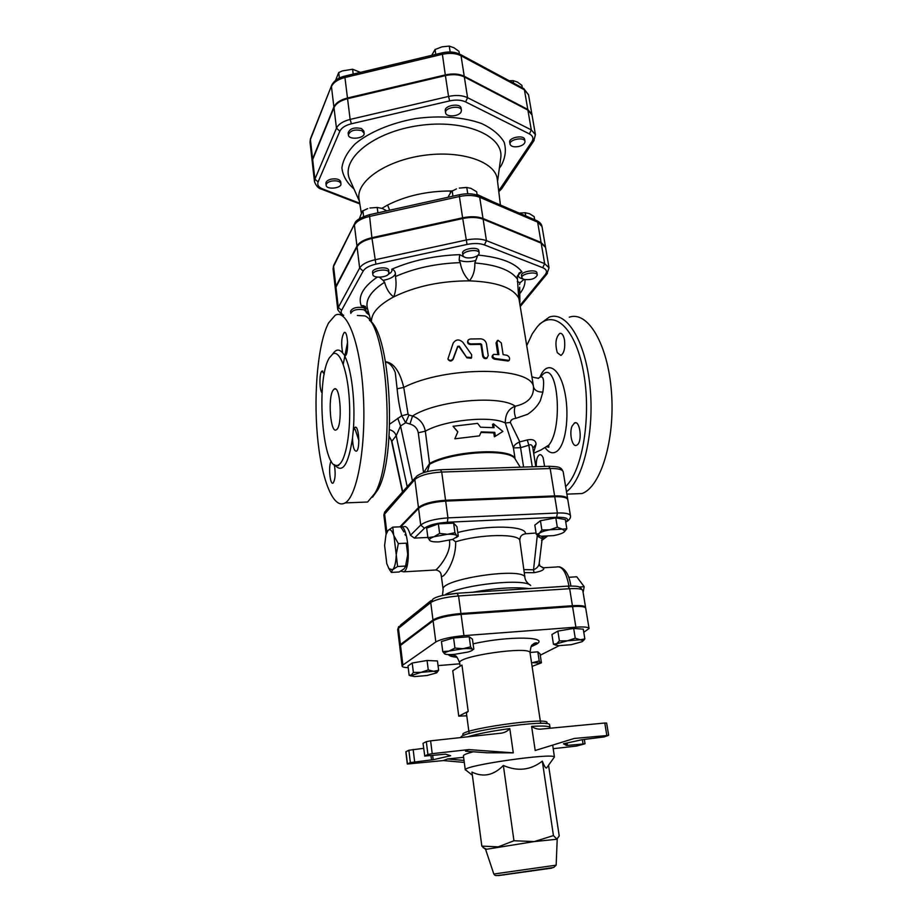 <?xml version="1.0" encoding="UTF-8"?>
<svg xmlns="http://www.w3.org/2000/svg" width="922" height="922" viewBox="0 0 922 922"><rect width="100%" height="100%" fill="white"/><g stroke="black" fill="none" stroke-linecap="round" stroke-linejoin="round"><path stroke-width="1.38" d="M541.836 375.554C557.556 356.653 563.838 427.405 548.774 445.142L548.014 445.914M533.584 452.506L536.074 444.277C535.786 440.301 532.858 438.849 527.292 439.944L519.778 441.88L510.362 422.507C510.558 420.144 512.39 418.749 515.847 418.334L527.522 414.324C533.377 410.497 537.664 405.922 540.361 400.597L542.874 392.081C544.695 378.642 543.139 374.102 538.229 378.458M526.854 345.358L532.294 333.787L537.123 326.976C552.831 308.178 574.936 326.457 583.257 370.748C591.809 414.819 582.831 470.485 565.635 486.574M564.495 339.941C565.313 347.94 564.126 353.091 560.922 355.431L557.303 352.7C554.883 343.814 555.712 337.371 559.781 333.372C561.947 332.946 563.515 335.135 564.495 339.941M536.304 466.67C536.051 460.285 537.111 456.321 539.485 454.765C540.868 454.327 542.101 455.376 543.185 457.911L544.579 466.405M577.345 444.819L576.527 445.326C572.251 447.458 568.978 433.225 572.066 426.114L574.625 422.887C579.961 420.202 582.566 440.947 577.345 444.819M385.569 362.058C389.476 362.749 392.703 366.23 395.273 372.5L397.117 388.807C398.166 399.629 399.722 408.607 401.75 415.741L389.729 424.108M347.606 342.05L343.226 364.236M372.511 497.165L377.467 490.354C397.313 458.718 391.182 333.487 369.468 320.372M357.379 315.485L364.87 315.912C388.07 324.002 395.987 459.594 374.735 493.501L367.624 502.017L360.433 502.306M328.624 322.896L335.159 315.312C346.972 308.109 360.56 343.583 363.326 394.973C366.253 446.294 357.194 496.324 345.128 502.905C333.084 510.154 321.04 478.115 317.329 434.919C313.526 391.792 318.171 342.396 328.624 322.896M329.385 357.817C315.036 380.002 323.023 476.04 338.708 464.792C345.888 460.839 351.086 431.208 349.403 401.151C347.825 371.047 339.93 349.565 332.854 353.91L329.385 357.817M342.684 353.022L345.139 355.904C348.989 354.371 347.963 329.857 344.171 332.565C341.486 336.807 340.979 343.629 342.684 353.022C339.215 348.816 335.885 349.15 332.704 354.002M353.253 430.77L352.504 438.157C352.803 446.905 354.117 451.238 356.434 451.158C360.444 449.383 358.865 424.408 354.947 427.37L353.253 430.77C355.685 402.914 351.559 368.247 344.609 356.019M331.24 461.173C328.163 464.723 329.915 485.537 333.096 483.059C335.32 479.613 335.735 473.47 334.317 464.63M324.267 374.009L322.043 371.07C319.208 372.108 319.243 390.64 322.066 392.772M333.026 390.317L334.179 389.072C340.552 384.22 342.834 427.07 336.323 429.802C330.583 434.135 327.621 398.016 333.026 390.317M566.477 491.714C583.396 479.647 594.713 431.542 589.953 386.157C585.378 340.667 566.419 310.737 549.408 317.041L539.485 324.198M571.502 493.95L582.013 493.535C600.695 487.023 615.216 439.967 611.459 391.954C607.932 343.86 587.625 310.518 569.277 317.203M457.773 431.957L453.071 426.275L457.831 431.807L454.834 438.803L479.44 435.864L481.215 431.876L494.78 432.349L495.368 436.244L502.882 431.438L493.501 423.82L494.077 427.693L480.523 427.197L477.608 423.359L453.071 426.275M532.766 382.008L533.504 386.94C533.93 396.956 527.857 403.375 515.26 406.21C508.552 408.7 505.233 414.289 505.302 422.991L513.416 447.942L520.561 447.677L519.328 442.041C515.513 443.839 513.542 445.799 513.416 447.942L515.029 458.395C510.027 447.504 452.598 450.674 429.617 463.42L423.659 472.652M495.368 436.244L494.376 436.798L493.8 432.902L480.961 432.441M479.44 435.864L454.834 438.803M492.993 427.589L492.521 424.374L493.501 423.82M331.39 181.127C336.714 180.32 339.895 181.185 340.956 183.732C341.866 188.399 326.365 190.013 326.158 185.264C326.181 183.42 327.932 182.037 331.39 181.127M326.158 185.264L325.927 183.305C325.95 181.45 327.702 180.067 331.159 179.156C336.472 178.349 339.665 179.214 340.714 181.761L340.956 183.732M361.747 130.636L364.121 133.183C365.158 138.484 348.7 140.363 348.389 134.969C350.083 130.555 354.532 129.115 361.747 130.636M348.389 134.969L348.136 132.906C349.818 128.481 354.279 127.04 361.493 128.573L363.856 131.12L364.121 133.183M461.046 112.035C458.822 116.668 445.902 117.313 445.614 112.795C444.404 107.425 460.977 104.797 461.415 110.283L461.046 112.035M445.614 112.795L445.303 110.721C444.093 105.339 460.654 102.711 461.092 108.208L461.415 110.283M518.752 146.506C513.9 147.324 510.995 146.552 510.039 144.201C508.852 139.418 524.549 136.537 524.987 141.469C524.975 143.705 522.901 145.376 518.752 146.506M510.039 144.201L509.716 142.219C508.529 137.424 524.203 134.543 524.653 139.487L524.987 141.469M360.387 72.365L352.596 69.242L342.35 70.925L338.708 72.561L335.493 80.479M459.387 53.972L458.983 51.355L453.993 47.771L449.268 46.1L442.007 46.838L435.069 49.5L431.738 55.332M522.313 87.809L521.887 85.331L517.38 82.046L513.139 80.606L509.198 80.756M353.207 74.083L352.596 69.242M339.377 78.036L338.708 72.561M450.167 51.989L449.268 46.1M435.795 54.363L435.069 49.5M513.566 83.107L513.139 80.606M310.46 138.738L310.023 142.195L312.212 161.534L312.604 158.93L333.891 106.952C335.839 102.838 340.356 99.853 347.479 98.009L445.303 74.913L442.191 52.842C448.91 51.355 454.811 51.816 459.882 54.225L461.035 55.758L524.422 89.826L528.537 94.793L531.902 114.293L527.787 109.441L524.422 89.826L523.27 88.328L460.378 54.49M527.787 109.441L464.239 76.261C459.041 73.772 452.725 73.322 445.303 74.913M521.829 277.718L521.483 275.597C520.411 271.552 536.639 268.751 536.938 272.935L537.296 275.056C535.29 278.882 530.715 280.311 523.569 279.331L521.829 277.718C520.769 273.684 536.996 270.884 537.296 275.056M462.913 255.475L462.59 253.25C461.496 248.756 478.553 246.116 478.841 250.749L479.175 252.962C479.106 254.956 476.939 256.5 472.652 257.572C467.189 258.448 463.939 257.745 462.913 255.475C461.818 250.98 478.887 248.352 479.175 252.962M372.857 274.572L372.58 272.359C371.612 267.922 388.577 265.87 388.75 270.4L388.761 273.753C386.825 277.706 372.937 278.432 372.857 274.572C371.889 270.146 388.865 268.083 389.026 272.601M363.545 307.637L365.838 309.515L366.103 311.624L363.798 309.746C356.872 308.835 352.538 310.034 350.809 313.365L350.567 311.256C352.285 307.925 356.618 306.715 363.545 307.637M545.49 247.108L541.076 242.44L483.001 218.491C477.458 216.416 470.669 216.186 462.613 217.799L371.889 237.692C364.155 239.536 359.177 242.325 356.964 246.059L335.873 286.465L335.424 289.231M359.707 203.232L322.769 188.987C318.597 187.258 317.041 184.896 318.102 181.922L314.898 179.168L314.494 181.715L312.281 162.18L312.673 159.575L333.983 107.632C335.919 103.518 340.449 100.544 347.559 98.7L445.407 75.604C452.829 74.014 459.144 74.463 464.342 76.952L527.903 110.098L532.017 114.95L535.417 134.658L531.303 129.921L529.412 133.921C533.008 135.914 533.838 138.496 531.89 141.688L498.698 190.889M367.671 208.626L362.369 211.103L359.35 218.733M382.342 208.464L377.213 207.45L369.906 208.015M386.767 210.861L382.376 208.476M477.17 195.107L476.651 191.764L470.888 188.33L466.786 187.5L459.306 188.1L465.875 187.477M456.505 188.895L451.215 191.546L447.954 197.285M534.679 219.747L534.149 216.612L529.528 213.697L525.206 212.752L519.132 213.074L525.402 212.752M377.905 212.832L377.213 207.45M363.602 216.52L362.865 210.642M467.742 193.77L466.786 187.5M452.944 196.179L452.149 190.762M525.736 215.909L525.206 212.752M497.338 179.652L497.304 179.317C495.563 161.776 461.369 149.906 423.359 155.438C385.315 160.728 355.788 181.669 359.015 198.991L359.073 199.325M450.293 192.617L450.731 190.992C427.117 191.05 406.083 195.741 387.609 205.041L389.672 210.228M493.581 202.102L477.066 194.427M387.609 205.041L382.296 208.095L387.609 205.041M451.826 191.004L450.731 190.992L451.688 191.119M337.775 309.769L335.447 289.577L335.954 287.157L357.056 246.785C359.269 243.062 364.248 240.273 371.981 238.429L462.717 218.537C470.773 216.924 477.573 217.143 483.116 219.229L541.202 243.143L545.57 247.453L549.028 267.818L544.672 263.646L486.436 240.654C480.881 238.648 474.058 238.464 465.956 240.077L374.689 259.854C366.91 261.675 361.897 264.407 359.649 268.048L338.293 307.418L337.775 309.769L342.166 315.37M553.246 748.687L576.723 746.025L584.755 743.858L567.445 745.391L567.065 742.948M566.085 743.155L566.442 745.414L567.445 745.391M566.442 745.414L563.469 743.777M574.199 738.464L535.198 750.496L574.199 738.464L608.359 735.41L604.129 736.932L582.013 739.709L563.457 743.8M585.516 607.782L585.574 607.344C584.94 605.777 580.549 605.235 572.424 605.719L460.942 613.499C447.573 614.72 438.25 616.876 432.983 619.964L400.413 644.593L399.825 646.138M400.505 645.4L402.879 665.073L402.107 666.157L399.745 646.564L400.505 645.4L433.098 620.84C438.365 617.752 447.689 615.596 461.069 614.375L463.95 635.638L575.893 627.179C584.064 626.637 588.455 627.087 589.066 628.516L583.776 632.262M559.055 645.734L540.257 655.208M589.066 628.516L585.712 608.186C585.078 606.63 580.699 606.088 572.562 606.572L461.069 614.375M401.623 526.831L403.698 526.739C406.21 525.644 408.458 528.49 410.44 535.279L414.393 538.102L427.866 537.445M529.643 584.802C526.474 582.289 524.86 579.546 524.802 576.596L519.824 540.649C519.697 536.696 521.564 534.414 525.436 533.803L536.074 533.02M544.095 536.466L541.94 537.699M539.67 535.855L536.27 534.322L534.829 525.125L540.43 520.711L555.816 517.887L565.324 519.547L566.834 528.779L564.091 532.098L564.967 531.164L562.282 529.147L549.789 529.77C544.775 530.726 541.26 531.913 539.255 533.331L538.621 535.267L541.26 536.235L553.603 535.613C558.525 534.679 562.017 533.515 564.091 532.098M427.9 537.664L433.905 536.765C430.274 538.137 428.914 539.382 429.802 540.511L427.9 537.664L426.656 528.133L438.353 523.857L453.636 523.154L456.955 526.716L458.257 536.166L456.252 537.584M535.198 750.496L531.614 726.386C534.806 728.714 538.367 729.579 542.309 728.979L604.786 723.021L606.791 735.226M608.658 735.226L606.641 723.055L604.786 723.021M466.474 770.585L465.333 769.686C465.195 765.179 553.304 752.64 554.422 757.008L552.716 745.264M430.609 740.839L499.551 733.347C503.815 733.105 507.238 731.526 509.808 728.599L513.289 752.859L487.116 752.79L465.529 751.211L468.802 749.586L432.211 753.666L430.609 740.839L426.321 741.68L427.912 754.484L424.754 755.948L423.037 743.351L424.754 755.948M473.297 751.776C466.67 753.516 463.386 754.876 463.42 755.856L465.276 769.928M423.647 748.341L408.872 750.243L405.841 751.787L407.305 764.027L410.348 762.575L433.19 759.705L450.662 755.717L445.637 754.184L424.604 756.063M423.186 743.213L426.321 741.68M557.211 839.227L534.299 841.567L485.594 849.416L481.837 846.108L498.214 846.857L513.957 840.749L534.299 841.567L553.442 835.574L556.876 839.112L559.216 835.943L548.544 765.214M547.703 766.378L546.515 768.038C545.617 768.28 544.211 765.986 542.297 761.146C530.565 770.239 517.588 771.679 503.354 765.456C493.743 775.367 483.278 777.58 471.949 772.094L481.837 846.108M503.354 765.456L513.957 840.749M542.297 761.146L553.442 835.574M464.285 762.425L443.367 760.569L407.305 764.027M443.367 760.569L447.562 758.967L463.616 757.331M427.912 754.484L432.211 753.666M513.289 752.859L468.802 749.586M464.02 760.431L447.562 758.967M458.303 593.18L443.309 595.243M567.952 586.092L558.041 586.761M411.039 675.964L409.138 675.25L411.396 675.019L413.379 672.426L420.962 672.357L428.257 669.914L433.628 671.285L420.962 672.357L410.878 675.745L414.508 676.587L427.013 675.526L436.555 672.887L437.143 672.219L433.628 671.285L438.642 670.294L436.751 672.76M444.704 653.928L442.756 651.566L448.991 651.093C445.799 652.027 444.266 652.857 444.381 653.571L444.704 653.928C446.041 654.62 449.198 654.77 454.177 654.401L467.903 652.073C470.969 651.197 472.56 650.39 472.652 649.676L473.816 649.1L472.433 639.13L469.206 636.756L470.577 646.829L472.375 649.238C471.142 648.523 467.996 648.35 462.948 648.719L470.577 646.829M473.378 649.399L472.583 649.918M454.926 648.062L462.948 648.719L448.991 651.093L454.926 648.062L453.578 637.943L469.206 636.756M555.966 645.216L553.442 644.19L556.6 643.775L555.62 644.87L558.502 645.711L571.098 644.697L581.955 641.758L583.05 640.721L580.284 639.776L567.514 640.79L556.6 643.775L559.4 640.894L567.514 640.79L575.259 638.22L580.284 639.776L584.859 638.888L582.669 641.309M409.138 675.25L407.997 665.938L412.215 663.01L413.379 672.426M412.215 663.01L427.07 660.498L428.257 669.914M427.07 660.498L437.443 660.959L438.642 670.294M553.442 644.19L551.932 634.497L557.856 631.109L573.668 628.424L583.269 629.173L584.859 638.888M453.578 637.943L441.454 641.516L442.756 651.566M557.856 631.109L559.4 640.894M573.668 628.424L575.259 638.22M532.467 662.676L539.209 660.947L540.488 663.045L532.467 662.676M532.086 666.364L541.421 662.849L540.038 653.825L537.814 651.831L539.209 660.947M530 652.476L537.814 651.831M466.774 715.818L458.764 716.163L468.18 711.346L466.405 713.04L469.16 733.566M468.18 711.346L461.957 665.062L452.76 670.72L458.764 716.163M463.95 635.638C450.524 636.918 441.142 639.015 435.829 641.942L402.879 665.073M402.107 666.157C402.315 667.032 404.343 667.528 408.216 667.666M459.801 663.805L438.042 665.615M567.664 499.275L567.664 498.871C566.938 496.693 562.581 495.702 554.618 495.909L445.557 500.254C432.499 501.176 423.475 503.608 418.461 507.561L399.975 526.785M406.279 543.173L407.662 553.938L406.279 543.173L398.327 543.577L396.23 554.548L397.589 566.511L392.553 569.75L391.354 572.435L388.462 567.848M403.94 531.948L400.632 526.796L392.772 527.154L393.648 534.967C391.885 530.288 390.041 528.744 388.139 530.323L392.772 527.154M391.354 572.435L399.18 571.974L404.216 568.793L405.519 566.304L407.616 555.148L405.519 566.304M405.403 566.938L406.36 564.252M399.883 526.831C407.87 521.771 411.996 568.298 403.801 571.836L400.759 571.167M405.023 534.414L405.323 535.279M407.662 553.938L407.616 555.148M392.553 569.75L389.049 568.747L386.802 563.815L384.601 545.478L386.007 534.564L388.139 530.323M405.519 566.062L397.589 566.511M386.848 532.236L387.816 530.669M396.23 554.548L393.936 535.832L398.327 543.577M392.887 569.439C394.731 567.214 395.838 562.651 396.195 555.759M393.648 534.967L393.936 535.832M583.107 592.443L584.191 586.703L576.746 576.792L568.724 577.287M579.2 587.026L584.191 586.703M429.859 540.569C431.219 541.64 434.331 542.067 439.195 541.871L452.552 539.428L456.932 536.823L456.77 535.647L458.257 536.166M447.47 534.287L454.938 532.709L456.77 535.647C455.514 534.541 452.414 534.092 447.47 534.287L433.905 536.765L439.644 533.446L447.47 534.287M536.27 534.322L539.255 533.331L541.894 530L549.789 529.77L557.314 527.188L562.282 529.147L566.834 528.779M453.636 523.154L454.938 532.709M438.353 523.857L439.644 533.446M540.43 520.711L541.894 530M555.816 517.887L557.314 527.188M539.969 566.039L543.819 567.894L542.309 567.687M539.243 563.019L539.209 563.365C538.782 566.269 536.892 568.413 533.527 569.773L534.045 572.677C541.145 571.421 544.406 569.819 543.819 567.894M524.641 572.643L534.045 572.677M441.108 574.222L441.131 574.441C440.509 582.911 456.367 563.065 455.641 541.79C480.397 533.965 519.674 533.446 519.824 540.649M400.978 526.646L418.565 508.391C423.578 504.449 432.614 502.017 445.672 501.095L447.954 517.876L447.354 522.244L556.646 517.254C566.223 517.115 569.45 518.556 566.339 521.575L565.728 522.036M568.505 520.308L567.065 521.449C569.738 519.478 570.868 517.588 570.453 515.755L567.791 499.666C567.065 497.5 562.72 496.509 554.744 496.716L445.672 501.095M452.529 539.439L455.641 541.79M449.44 540.35C451.561 553.246 438.595 567.825 435.876 569.969L434.907 570.027M523.581 467.074L520.561 447.677L528.859 445.234C530.968 444.047 532.305 445.015 532.893 448.161L536.074 444.277M535.832 466.682L532.997 449.106M532.271 466.797L528.859 445.234L527.292 439.944M532.789 382.146L518.902 298.498C513.381 287.802 496.889 281.913 469.402 280.853C440.843 280.887 415.638 286.223 393.752 296.872C378.193 305.24 370.782 313.757 371.508 322.435M395.446 273.822L395.48 276.508C396.621 283.907 396.045 290.695 393.752 296.872C389.568 294.037 386.502 289.174 384.578 282.27L383.091 280.369C389.868 279.112 393.982 276.934 395.446 273.822C395.181 271.31 393.948 269.777 391.746 269.247C392.472 270.987 391.366 272.647 388.404 274.226M391.458 440.67L391.85 441.223L396.195 435.703L400.54 425.987L405.657 422.702L401.75 415.741L408.054 414.162L403.744 387.39C399.848 371.37 393.763 362.807 385.511 361.689M486.609 358.439L488.245 355.662L486.459 343.871C485.733 340.875 483.831 339.204 480.754 338.835L470.105 339.008L468.272 339.895C467.35 342.097 468.203 343.433 470.831 343.906L480.696 343.722L481.607 344.494L483.266 355.546C484.004 357.621 485.341 358.37 487.289 357.782L486.609 358.439C484.707 359.004 483.405 358.266 482.679 356.203L481.03 345.162L480.143 344.39L470.474 344.563C467.996 344.148 467.131 342.857 467.869 340.691M509.175 360.444L495.183 358.508C492.717 357.436 492.221 356.053 493.708 354.348L498.871 354.647L496.97 342.293L497.972 340.23L501.291 342.903L503.112 354.613L507.019 355.293C509.417 356.584 510.131 358.301 509.175 360.444L508.057 361.032L494.365 359.142C491.933 358.07 491.449 356.676 492.913 354.982L493.097 354.832M497.834 354.532L496.059 342.938L497.361 340.656M471.661 357.436L471.2 358.243L466.947 357.828L459.133 346.81L457.658 346.96L453.151 359.292C451.503 361.505 449.832 361.574 448.115 359.499L448 359.096M368.189 311.025L366.184 312.57L368.627 312.604M493.8 432.902L494.78 432.349M467.177 357.183L471.545 357.575L471.638 354.693L462.786 342.223C459.064 338.916 455.837 339.261 453.117 343.238L447.942 358.9C449.671 360.975 451.388 360.905 453.082 358.681L457.715 346.326L459.237 346.165L466.947 357.828M520.239 467.177L515.26 459.168C510.246 448.276 452.679 451.457 429.64 464.215L427.439 471.545M402.465 492.025L391.47 440.728L389.107 436.486M510.362 422.507L505.302 422.991C490.953 415.361 444.508 420.052 425.33 431.185C423.809 423.647 419.545 418.588 412.514 416.018L409.967 424.051L405.657 422.702L408.976 415.027L408.054 414.162M515.847 418.334C514.107 413.436 513.911 409.403 515.26 406.21C499.782 394.662 436.037 400.609 412.514 416.018L408.976 415.027M520.711 447.643L519.328 442.041M542.874 392.081C537.768 392.15 534.645 390.432 533.504 386.94C531.936 366.403 445.718 365.861 403.744 387.39L397.117 388.807M402.695 491.772L391.85 441.223L389.13 436.187M407.201 486.735L396.195 435.703C395.158 432.637 392.933 430.632 389.51 429.664M412.445 480.869L400.54 425.987L397.785 418.242M522.647 278.87C517.254 277.372 517.023 275.044 521.956 271.863L520.146 272.393L517.277 276.127L518.637 297.357L519.731 287.18M517.288 281.556L520.043 282.72L523.938 279.458M367.624 308.997L362.646 305.655L361.297 305.873L365.435 306.45M379.438 277.211L383.091 280.369M520.043 282.72L519.547 284.518M469.402 280.853C464.561 276.081 461.507 270.008 460.216 262.643L459.144 260.154C463.478 262.044 469.01 262.171 475.717 260.534L474.842 262.966C475.072 270.273 473.251 276.231 469.402 280.853M464.031 256.938L459.675 254.633L459.144 260.154M475.717 260.534L477.688 255.486M545.109 447.608C549.086 453.163 553.223 454.235 557.51 450.846C566.846 442.479 569.519 411.177 564.322 390.121C559.539 368.281 547.184 359.81 540.2 376.545M358.865 440.509L355.177 429.41M334.674 464.849C342.396 473.931 348.343 465.034 352.504 438.157M429.64 464.215L425.33 431.185L418.277 432.764L423.532 472.698M310.023 142.195L310.645 138.265L331.494 85.769M312.604 158.93L310.403 139.545L331.69 85.262C334.029 80.698 338.466 77.632 344.989 76.042M333.891 106.952L331.447 86.587C333.361 82.404 337.855 79.373 344.932 77.529L345.116 76.019L442.111 52.854M347.479 98.009L344.932 77.529L442.18 54.317C449.567 52.727 455.848 53.199 461.035 55.758L464.239 76.261M343.699 315.382C341.301 313.953 340.598 312.247 341.613 310.253L363.176 271.056C365.089 267.991 369.342 265.686 375.922 264.141L467.062 244.445C473.92 243.085 479.705 243.235 484.419 244.918L542.701 267.691C546.596 269.385 547.449 271.69 545.259 274.606L520.342 305.021M366.184 312.57L369.307 315.059M377.271 277.096C362.991 287.007 357.667 296.596 361.297 305.873M459.675 254.633C434.619 255.601 411.984 260.477 391.746 269.247M521.956 271.863C515.087 262.874 500.485 257.284 478.161 255.106M519.801 293.645C523.569 288.943 525.298 284.299 524.975 279.7M318.102 181.922L339.872 131.155C341.543 127.778 345.37 125.323 351.386 123.79L449.659 100.89C455.929 99.564 461.254 99.91 465.633 101.916L529.412 133.921M499.344 168.23L501.188 165.626C505.452 157.674 506.432 149.86 504.127 142.184C499.828 134.866 492.371 128.665 481.733 123.594C463.847 117.094 439.967 115.238 415.349 118.615C390.951 123.052 369.411 132.146 355.339 143.705C347.467 151.715 342.984 159.783 341.901 167.931C342.811 175.791 346.833 182.787 353.967 188.918M350.579 181.288L349.369 178.534C341.221 158.342 374.113 131.754 419.107 125.53C464.054 118.961 503.055 135.315 500.865 156.97L500.462 159.955M322.769 188.987L321.236 189.068M501.983 188.319L499.874 189.506M339.872 131.155L336.461 128.227L314.898 179.168L312.673 159.575M534.092 140.49L531.89 141.688M351.386 123.79L350.141 119.422C342.984 121.255 338.42 124.193 336.461 128.227L333.983 107.632M449.659 100.89L448.553 96.441L350.141 119.422L347.559 98.7M527.903 110.098L531.303 129.921L467.581 97.686L465.633 101.916M464.342 76.952L467.581 97.686C462.371 95.266 456.033 94.851 448.553 96.441L445.407 75.604M333.649 265.421L333.061 268.901L334.006 264.718L354.474 224.023M478.875 195.775L536.12 220.37L542.021 226.593L545.455 246.75M335.873 286.465L333.557 266.423L354.855 223.251C355.777 220.312 360.594 217.477 369.284 214.745M356.964 246.059L354.394 225.037C356.584 221.211 361.528 218.376 369.215 216.52L459.41 196.513L459.444 194.738C466.624 193.251 472.871 193.493 478.184 195.487L479.705 197.308L537.641 222.144L541.076 242.44M371.889 237.692L369.434 214.711L459.34 194.749M462.613 217.799L459.41 196.513C467.419 194.888 474.185 195.153 479.705 197.308L483.001 218.491M546.573 536.431L541.629 540.142M414.393 538.102L424.466 528.237C428.73 525.056 436.36 523.051 447.354 522.244M525.436 533.803C526.808 525.69 487.796 524.664 457.75 532.513M565.785 522.405L566.339 521.575M461 737.531L461 737.531C457.45 731.953 551.46 718.572 549.616 724.923L550.008 727.527C549.489 726.063 543.358 725.695 531.614 726.386M546.078 723.632C558.329 715.046 449.878 730.478 464.043 735.307M470.093 736.056L474.772 736.044M509.808 728.599C491.472 731.088 477.377 733.831 467.523 736.828M493.835 874.033C496.393 876.384 491.23 876.373 525.678 871.555L553.73 867.464L556.162 865.159L493.835 874.033L485.583 849.358M551.875 868.121L498.387 875.6L551.875 868.121M522.762 872.016L550.48 868.305L522.762 872.016M530.519 870.933L531.187 871.175M504.011 874.978L504.749 874.667M433.19 759.705L432.66 755.464M430.977 755.648L431.519 759.97M414.635 761.779L413.148 749.436M582.37 739.64L583.015 743.72M408.872 750.243L410.348 762.575M407.432 763.923L405.98 751.672M456.805 657.156C453.105 656.775 450.95 656.13 450.362 655.219C451.815 654.574 453.394 654.781 455.099 655.83C456.033 655.346 457.566 657.709 459.686 662.918C456.644 656.153 531.084 645.55 530.058 652.891C530.646 647.313 531.452 644.616 532.49 644.824C533.826 643.337 535.29 642.692 536.869 642.911L531.21 646.564M531.141 646.702L535.544 644.662C551.713 636.583 508.598 635.627 473.09 643.856M448.403 654.585C449.129 655.911 451.976 656.81 456.92 657.271M572.562 606.572L575.893 627.179M433.098 620.84L435.829 641.942M537.434 534.207L533.527 569.773L524.226 569.612M541.802 538.575L537.1 536.039M524.802 576.596C518.233 567.18 439.103 579.811 443.136 589.573L442.433 595.451M543.646 567.756L556.485 566.995C561.982 565.751 566.085 571.859 568.805 585.297L568.92 586.058M570.453 515.755C569.738 513.669 565.382 512.759 557.384 513.001L556.646 517.254M554.744 496.716L557.384 513.001L447.954 517.876C434.85 518.832 425.768 521.23 420.72 525.044L424.466 528.237M418.565 508.391L420.72 525.044L410.44 535.279M399.641 645.746L397.693 629.565L400.667 624.966L431.058 600.579M400.413 644.593L398.442 628.343L430.735 602.55L433.075 598.954C436.682 596.453 444.669 594.563 457.058 593.261L458.557 595.946L569.658 588.709L567.883 586.127L457.427 593.238M432.983 619.964L430.735 602.55C435.968 599.323 445.234 597.122 458.557 595.946L460.942 613.499M572.424 605.719L569.658 588.709C577.771 588.282 582.151 588.881 582.796 590.541L580.364 587.521C578.29 587.302 581.367 585.919 568.321 586.092M445.729 594.344C463.927 584.329 524.906 578.071 530.669 585.505M529.147 588.616C514.764 586.818 495.932 588.029 472.617 592.258M543.139 537.376L541.975 537.584M367.578 308.835L367.244 307.637C365.538 299.258 371.312 290.799 384.578 282.27M384.762 511.779L383.852 514.972L414.842 479.544L416.329 476.524C420.847 472.802 428.88 470.531 440.416 469.724L441.719 472.052L550.169 468.526C558.098 468.388 562.443 469.482 563.192 471.81C561.936 469.137 560.83 467.834 559.885 467.915C559.942 467.143 556.335 466.59 549.028 466.255M386.825 532.294L384.532 513.323L385.949 510.477L415.038 477.976M445.557 500.254L441.719 472.052C428.753 472.894 419.787 475.395 414.842 479.544L418.461 507.561M453.151 359.292L453.082 358.681M457.658 346.96L457.715 346.326M459.133 346.81L459.237 346.165M496.059 342.938L496.97 342.293M494.365 359.142L495.183 358.508M482.679 356.203L483.266 355.546M470.474 344.563L470.831 343.906M480.143 344.39L480.696 343.722M481.03 345.162L481.607 344.494M341.613 310.253L338.293 307.418L335.954 287.157M363.176 271.056L359.649 268.048L357.056 246.785M375.922 264.141L371.981 238.429M467.062 244.445L462.717 218.537M484.419 244.918L486.436 240.654L483.116 219.229M542.701 267.691L544.672 263.646L541.202 243.143M547.449 273.373L545.259 274.606M440.751 469.713L548.625 466.278L550.169 468.526L554.618 495.909M409.967 424.051C414.543 425.365 417.32 428.269 418.277 432.764M395.48 276.508C414.716 268.083 436.302 263.462 460.216 262.643M474.842 262.966C496.578 264.833 510.661 270.077 517.104 278.721M546.631 446.628C548.555 447.447 549.258 447.458 548.728 446.674L548.774 445.142L541.145 449.878L533.7 453.209M377.467 490.354L374.735 493.501M345.128 502.905L367.624 502.017M338.708 464.792C339.169 465.61 338.339 465.806 336.23 465.38M335.596 389.049L334.179 389.072M344.171 332.565L345.012 332.565M322.043 371.07L322.746 371.07M354.947 427.37L355.869 427.347M566.88 494.134L582.013 493.535M559.781 333.372L561.037 333.372M539.485 454.765L540.626 454.73M574.625 422.887L575.996 422.852M457.45 431.577L456.978 430.828M523.765 88.593L528.537 94.793M500.416 160.267L497.557 181.415M359.361 201.088L350.706 181.576M314.494 181.715C316.211 186.094 318.609 188.607 321.697 189.24L359.822 203.923M535.417 134.658L533.711 141.043L501.614 188.86L498.79 191.661M536.811 220.669C539.935 222.237 541.663 224.207 542.021 226.593M333.061 268.901L335.366 288.886M500.404 205.03L497.304 179.317M361.251 212.613L359.015 198.991M547.161 536.397L541.583 540.58M550.008 727.527L550.192 728.23M469.966 736.09L474.473 736.067M556.162 865.159L557.211 839.17M504.807 874.655L549.604 868.397M486.309 849.081L483.186 847.71M546.515 768.038L554.422 757.008M472.375 775.218L465.333 769.686M584.329 739.375L585.021 743.697M410.878 675.745L410.106 675.423M555.62 644.87L554.099 644.282M583.05 640.721L584.145 639.845M459.686 662.918L460.124 666.191M530.058 652.891L540.672 723.39M534.345 643.314L534.599 644.974M389.049 568.747L389.914 570.326M456.932 536.823L457.75 536.235M538.621 535.267L536.904 534.668M539.981 566.039L539.209 563.365L542.47 536.374M403.801 571.836L435.864 569.98C438.826 570.534 440.578 572.02 441.142 574.441L443.136 589.573M559.262 566.788C565.255 568.517 569.105 574.786 570.833 585.597L570.902 586M397.693 629.565L398.753 626.499M585.574 607.344L582.796 590.541M542.781 536.408L542.171 536.996M371.301 322.193L367.498 308.766M471.2 358.243L471.545 357.575M448.115 359.499L447.942 358.9M549.028 267.818L546.838 274.111L520.527 306.162M386.157 534.045L383.852 514.972M531.821 376.188C531.844 377.674 539.358 378.25 538.275 378.204M567.664 498.871L563.192 471.81M518.809 273.315L520.146 272.393M363.81 305.758L362.646 305.655M519.893 302.22L519.731 287.906"/></g></svg>
